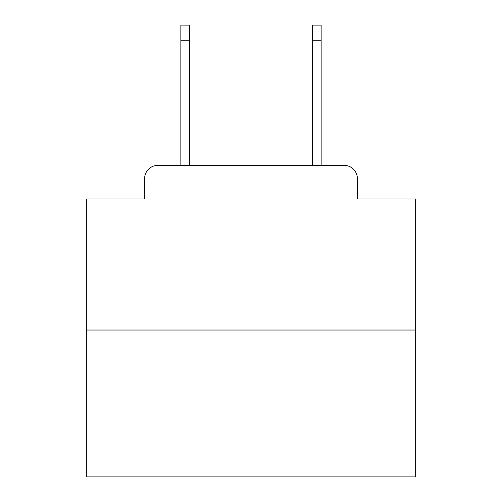 <?xml version="1.0" encoding="UTF-8"?>
<svg xmlns="http://www.w3.org/2000/svg" width="502" height="502" viewBox="0 0 502 502"><rect width="100%" height="100%" fill="white"/><g stroke="black" fill="none" stroke-linecap="round" stroke-linejoin="round"><path stroke-width="0.75" d="M144.639 178.555L144.639 198.968L144.639 178.555A13.171 13.171 0 0 1 157.81 165.384L180.858 165.384L180.858 25.1L189.423 25.1L189.423 165.384L199.627 165.384M415.65 330.034L86.35 330.034L86.35 476.9L415.65 476.9L415.65 198.968L357.361 198.968L357.361 178.555A13.171 13.171 0 0 0 344.19 165.384L157.81 165.384M86.35 330.034L86.35 198.968L144.639 198.968M302.373 165.384L312.577 165.384L312.577 25.1L321.142 25.1L321.142 165.384L344.19 165.384M357.361 198.968L357.361 178.555M180.858 40.248L189.423 40.248M321.142 40.248L312.577 40.248"/></g></svg>

